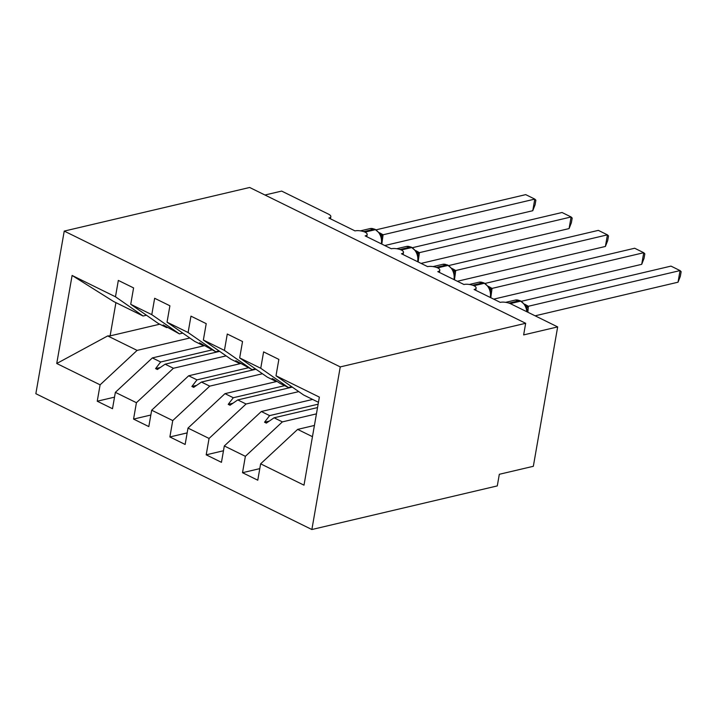 <?xml version="1.0" encoding="UTF-8"?>
<svg xmlns="http://www.w3.org/2000/svg" width="717" height="717" viewBox="0 0 717 717"><rect width="100%" height="100%" fill="white"/><g stroke="black" fill="none" stroke-linecap="round" stroke-linejoin="round"><path stroke-width="1.08" d="M311.868 529.522L497.284 485.911L499.319 474.296L533.34 466.292L557.665 326.907L523.643 334.911L525.669 323.295L249.65 187.478L64.234 231.089L35.85 393.705L311.868 529.522L340.252 366.907L64.234 231.089M264.967 195.006L281.647 191.089L328.494 214.141A7.564 2.671 -170.1 0 1 330.842 216.642A7.564 2.671 -170.1 0 1 328.843 218.022L354.987 230.892A7.564 2.671 9.9 0 1 365.168 232.191A7.564 2.671 -170.1 0 1 367.167 234.513A7.564 2.671 -170.1 0 1 365.159 235.893L391.312 248.763A7.564 2.671 9.9 0 1 401.484 250.063A7.564 2.671 -170.1 0 1 403.483 252.384A7.564 2.671 -170.1 0 1 401.475 253.764L427.628 266.625A7.564 2.671 9.9 0 1 437.8 267.934A7.564 2.671 -170.1 0 1 439.799 270.255A7.564 2.671 -170.1 0 1 437.8 271.635L463.944 284.497A7.564 2.671 9.9 0 1 474.125 285.805A7.564 2.671 -170.1 0 1 476.115 288.126A7.564 2.671 -170.1 0 1 474.116 289.507L500.26 302.368A7.564 2.671 9.9 0 1 510.818 303.856L557.665 326.907M316.439 413.87L282.381 421.883L274.082 417.796L317.532 407.579M259.787 468.631L242.516 472.7L245.375 456.317L282.381 421.883M318.456 402.3L303.632 395.004L276 375.78L278.859 359.396L263.605 351.895L260.746 368.269L239.675 357.908L267.316 377.133L275.624 381.22L276.421 381.032M291.72 386.714L288.377 387.503L260.746 368.269M298.765 391.616L246.065 404.012L237.757 399.925L292.276 387.108M223.471 450.76L206.2 454.829L209.059 438.445L246.065 404.012M239.675 357.908L242.534 341.525L227.28 334.023L224.43 350.398L203.359 340.037L230.999 359.262L239.299 363.349L240.105 363.161M255.404 368.843L252.061 369.631L224.43 350.398M262.449 373.745L209.74 386.14L201.441 382.053L255.96 369.237M187.155 432.898L169.884 436.958L172.743 420.574L209.74 386.14M203.359 340.037L206.218 323.654L190.964 316.152L188.105 332.527L167.043 322.166L194.683 341.391L202.983 345.477L203.789 345.289M219.079 350.971L215.745 351.76L188.105 332.527M226.124 355.874L173.424 368.269L165.125 364.182L219.644 351.366M150.839 415.026L133.559 419.087L136.418 402.703L173.424 368.269M167.043 322.166L169.902 305.783L154.648 298.281L151.789 314.655L130.727 304.295L133.586 287.911L118.332 280.41L115.473 296.784L72.103 275.453L113.68 301.543L143.104 316.018L115.473 296.784M182.763 333.1L179.429 333.889L151.789 314.655M189.808 338.003L137.108 350.398L107.684 335.923L56.742 363.501L72.103 275.453M114.514 397.155L97.243 401.215L100.102 384.832L137.108 350.398M143.104 316.018L146.447 315.229M276 375.78L319.361 397.11L303.999 485.167L260.63 463.827L257.77 480.202L242.516 472.7M260.63 463.827L297.636 429.393L314.422 425.441M245.375 456.317L224.313 445.956L221.454 462.331L206.2 454.829M224.313 445.956L261.32 411.522L312.657 399.441M209.059 438.445L187.997 428.085L185.138 444.459L169.884 436.958M187.997 428.085L224.995 393.651L277.013 381.417M172.743 420.574L151.672 410.214L148.813 426.588L133.559 419.087M151.672 410.214L188.679 375.78L240.688 363.546M136.418 402.703L115.356 392.342L112.497 408.717L97.243 401.215M100.102 384.832L56.742 363.501M318.124 404.191L269.619 415.609L261.32 411.522M288.377 387.503L280.078 383.416L273.975 379.436L272.155 378.54L275.624 381.22M269.619 415.609L264.537 422.214L266.348 423.111L274.082 417.796M284.64 385.656L233.303 397.738L224.995 393.651M252.061 369.631L235.839 360.669L239.299 363.349M233.303 397.738L228.212 404.343L230.032 405.239L237.757 399.925M248.315 367.785L196.978 379.867L188.679 375.78M215.745 351.76L199.523 342.798L202.983 345.477M196.978 379.867L191.896 386.472L193.715 387.368L201.441 382.053M211.999 349.914L160.662 361.995L152.363 357.908L204.372 345.675M167.464 327.418L166.667 327.606L158.358 323.519L130.727 304.295M179.429 333.889L163.198 324.926L166.667 327.606M160.662 361.995L155.58 368.61L157.39 369.497L165.125 364.182M115.356 392.342L152.363 357.908M159.757 324.209L110.113 335.879L107.684 335.923M312.46 436.68L297.636 429.393M340.252 366.907L525.669 323.295M115.921 302.637L110.113 335.879M160.312 367.489L155.58 368.61M196.637 385.361L191.896 386.472M232.953 403.232L228.212 404.343M269.269 421.103L264.537 422.214M381.811 237.999L380.189 233.733L374.892 229.225A2.518 1.506 116.2 0 0 374.184 229.162A10.845 7.815 -103.2 0 0 369.963 228.606L360.4 230.856M532.758 210.717L534.792 199.102L535.877 200.204L535.07 204.847L532.758 210.717L384.742 245.528M376.102 229.825L525.713 194.63L534.792 199.102L383.084 234.782L381.829 244.094M379.445 232.729L383.084 234.782M380.449 234.97L382.941 234.817M418.136 255.87L416.505 251.604L411.217 247.096A2.518 1.506 116.2 0 0 410.509 247.033A10.845 7.815 -103.2 0 0 406.279 246.478L396.716 248.727M569.083 228.589L571.108 216.973L572.193 218.076L571.386 222.718L569.083 228.589L421.067 263.399M412.418 247.697L562.029 212.501L571.108 216.973L419.409 252.653L418.145 261.965M415.761 250.6L419.409 252.653M416.765 252.841L419.257 252.689M454.453 273.742L452.83 269.484L447.533 264.967A2.518 1.506 116.2 0 0 446.825 264.905A10.845 7.815 -103.2 0 0 442.595 264.349L433.032 266.599M605.399 246.46L607.424 234.844L608.509 235.947L607.702 240.589L605.399 246.46L457.383 281.27M448.734 265.559L598.345 230.372L607.424 234.844L455.725 270.524L454.47 279.836M452.077 268.472L455.725 270.524M453.081 270.712L455.573 270.56M490.769 291.613L489.146 287.356L483.85 282.839A2.518 1.506 116.2 0 0 483.141 282.776A10.845 7.815 -103.2 0 0 478.92 282.22L469.348 284.47M641.715 264.331L643.741 252.716L644.834 253.818L644.018 258.461L641.715 264.331L493.699 299.141M485.051 283.43L634.662 248.243L643.741 252.716L492.041 288.395L490.786 297.707M488.394 286.343L492.041 288.395M489.397 288.584L491.889 288.431M527.085 309.484L525.462 305.218L520.166 300.71A2.518 1.506 116.2 0 0 519.458 300.647A10.845 7.815 -103.2 0 0 515.236 300.082L505.673 302.341M678.031 282.202L680.066 270.587L681.15 271.689L680.343 276.332L678.031 282.202L535.124 315.812M521.376 301.301L670.987 266.115L680.066 270.587L528.357 306.267L527.864 312.236M524.719 304.214L528.357 306.267M525.722 306.455L528.214 306.302M381.292 243.825A10.845 7.815 -103.2 0 0 381.345 243.538A10.845 7.815 -103.2 0 0 375.278 229.7A2.518 1.506 -63.8 0 1 375.986 229.763M364.998 232.12L375.278 229.7L374.184 229.162L363.707 231.636M383.093 234.871A5.548 3.074 -3.5 0 0 381.569 236.807M417.608 261.696A10.845 7.815 -103.2 0 0 417.661 261.409A10.845 7.815 -103.2 0 0 411.594 247.571A2.518 1.506 -63.8 0 1 412.302 247.634M401.323 249.991L411.594 247.571L410.509 247.033L400.023 249.498M419.409 252.743A5.548 3.074 -3.5 0 0 417.886 254.678M453.924 279.567A10.845 7.815 -103.2 0 0 453.978 279.28A10.845 7.815 -103.2 0 0 447.91 265.442A2.518 1.506 -63.8 0 1 448.618 265.505M437.639 267.862L447.91 265.442L446.825 264.905L436.348 267.369M455.734 270.614A5.548 3.074 -3.5 0 0 454.211 272.541M490.24 297.438A10.845 7.815 -103.2 0 0 490.294 297.143A10.845 7.815 -103.2 0 0 484.235 283.314A2.518 1.506 -63.8 0 1 484.943 283.376M473.955 285.733L484.235 283.314L483.141 282.776L472.664 285.241M492.05 288.485A5.548 3.074 -3.5 0 0 490.527 290.412M526.771 311.698A10.845 7.815 -103.2 0 0 520.551 301.185A2.518 1.506 -63.8 0 1 521.259 301.248M510.271 303.605L520.551 301.185L519.458 300.647L508.98 303.112M528.366 306.356A5.548 3.074 -3.5 0 0 526.843 308.283M330.842 216.642L330.465 218.819M367.167 234.513L366.781 236.691M403.483 252.384L403.097 254.562M439.799 270.255L439.422 272.433M476.115 288.126L475.738 290.304M381.794 244.076L381.444 236.422M374.892 229.225L369.963 228.606M418.11 261.947L417.76 254.293M411.217 247.096L406.279 246.478M454.426 279.818L454.085 272.164M447.533 264.967L442.595 264.349M490.742 297.689L490.401 290.035M483.85 282.839L478.92 282.22M527.461 312.047L526.717 307.907M520.166 300.71L515.236 300.082"/></g></svg>
